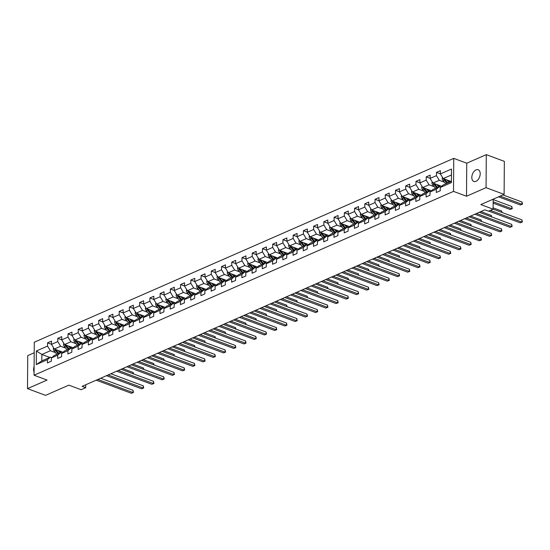 <?xml version="1.0" encoding="UTF-8"?>
<svg xmlns="http://www.w3.org/2000/svg" width="550" height="550" viewBox="0 0 550 550"><rect width="100%" height="100%" fill="white"/><g stroke="black" fill="none" stroke-linecap="round" stroke-linejoin="round"><path stroke-width="0.82" d="M475.97 181.321A6.242 3.829 -69.6 0 0 480.047 175.347A6.242 3.829 -69.6 0 0 478.191 169.757A6.242 3.829 -69.6 0 0 476.046 169.895A6.242 3.829 -69.6 0 0 471.969 175.869A6.242 3.829 -69.6 0 0 473.832 181.459A6.242 3.829 -69.6 0 0 475.97 181.321M34.21 352.77L27.734 355.609L27.5 388.637L45.547 395.361L68.839 385.151L81.111 389.723L85.704 387.716L85.724 384.78M453.75 158.366L34.286 342.203L34.052 375.224L453.516 191.393L453.75 158.366L466.744 163.206L466.51 196.233L486.062 187.667L486.289 154.639L466.744 163.206M486.289 154.639L504.343 161.363L504.109 194.391L480.824 204.593L493.096 209.165L493.164 199.183M486.062 187.667L504.109 194.391M49.768 357.424L41.869 354.475L41.828 360.903L50.352 357.17L47.438 359.659L47.417 362.918L51.356 361.192L51.377 357.933L57.674 355.176L57.654 358.435L61.586 356.709L61.607 353.451L67.911 350.694L67.884 353.946L71.823 352.22L71.844 348.968L78.141 346.204L78.121 349.463L82.053 347.738L82.081 344.479L88.378 341.722L88.351 344.981L92.29 343.255L92.311 339.996L98.608 337.232L98.588 340.491L102.52 338.766L102.547 335.507L108.845 332.75L108.824 336.009L112.757 334.283L112.777 331.024L119.075 328.268L119.054 331.519L122.994 329.801L123.014 326.542L129.312 323.778L129.291 327.037L133.224 325.311L133.251 322.053L139.549 319.296L139.521 322.554L143.461 320.829L143.481 317.57L149.779 314.806L149.758 318.065L153.691 316.339L153.718 313.081L160.016 310.324L159.988 313.582L163.928 311.857L163.948 308.598L170.246 305.841L170.225 309.093L174.164 307.374L174.185 304.116L180.482 301.352L180.462 304.611L184.394 302.885L184.415 299.626L190.712 296.869L190.692 300.128L194.631 298.403L194.652 295.144L200.949 292.38L200.929 295.639L204.861 293.913L204.889 290.661L211.186 287.897L211.159 291.156L215.098 289.431L215.119 286.172L221.416 283.415L221.396 286.674L225.328 284.948L225.356 281.689L231.653 278.926L231.633 282.184L235.565 280.459L235.586 277.2L241.883 274.443L241.863 277.702L245.802 275.976L245.822 272.718L252.12 269.954L252.099 273.212L256.032 271.487L256.059 268.235L262.357 265.471L262.329 268.73L266.269 267.004L266.289 263.746L272.587 260.989L272.566 264.248L276.499 262.522L276.526 259.263L282.824 256.499L282.796 259.758L286.736 258.032L286.756 254.774L293.054 252.017L293.033 255.276L296.972 253.55L296.993 250.291L303.291 247.534L303.27 250.786L307.202 249.061L307.223 245.809L313.521 243.045L313.5 246.304L317.439 244.578L317.46 241.319L323.757 238.562L323.737 241.821L327.669 240.096L327.697 236.837L333.994 234.073L333.967 237.332L337.906 235.606L337.927 232.347L344.224 229.591L344.204 232.849L348.136 231.124L348.164 227.865L354.461 225.108L354.434 228.36L358.373 226.634L358.394 223.383L364.691 220.619L364.671 223.877L368.61 222.152L368.631 218.893L374.928 216.136L374.908 219.395L378.84 217.669L378.861 214.411L385.165 211.647L385.138 214.906L389.077 213.18L389.098 209.921L395.395 207.164L395.374 210.423L399.307 208.697L399.334 205.439L405.632 202.682L405.604 205.934L409.544 204.215L409.564 200.956L415.862 198.192L415.841 201.451L419.781 199.726L419.801 196.467L426.099 193.71L426.078 196.969L430.011 195.243L430.031 191.984L436.329 189.221L436.308 192.479L440.248 190.754L440.268 187.495L451.419 182.614L451.516 169.042L440.364 173.931L440.385 170.672L436.453 172.397L440.364 173.855M47.438 359.659L36.286 364.547L36.383 350.982L47.534 346.094L47.554 342.836L51.473 344.293M436.453 172.397L436.425 175.656L430.127 178.42L430.148 175.161L426.216 176.887L426.195 180.146L419.897 182.903L419.918 179.644L415.979 181.369L415.958 184.628L409.661 187.385L409.681 184.133L405.749 185.852L405.721 189.111L399.424 191.874L399.451 188.616L395.512 190.341L395.491 193.6L389.194 196.357L389.214 193.098L385.282 194.824L385.254 198.083L378.957 200.846L378.984 197.587L375.045 199.313L375.024 202.565L368.727 205.329L368.748 202.07L364.808 203.796L364.788 207.054L358.49 209.811L358.511 206.553L354.578 208.278L354.558 211.537L348.26 214.301L348.281 211.042L344.341 212.768L344.321 216.026L338.023 218.783L338.044 215.524L334.111 217.25L334.084 220.509L327.786 223.272L327.814 220.014L323.874 221.739L323.854 224.991L317.556 227.755L317.577 224.496L313.644 226.222L313.617 229.481L307.319 232.238L307.347 228.979L303.407 230.704L303.387 233.963L297.089 236.727L297.11 233.468L293.171 235.194L293.15 238.452L286.853 241.209L286.873 237.951L282.941 239.676L282.913 242.935L276.616 245.692L276.643 242.44L272.704 244.166L272.683 247.417L266.386 250.181L266.406 246.923L262.474 248.648L262.446 251.907L256.149 254.664L256.176 251.405L252.237 253.131L252.216 256.389L245.919 259.153L245.939 255.894L242 257.62L241.979 260.879L235.682 263.636L235.702 260.377L231.77 262.103L231.749 265.361L225.452 268.118L225.472 264.866L221.533 266.592L221.512 269.844L215.215 272.607L215.236 269.349L211.303 271.074L211.276 274.333L204.978 277.09L205.006 273.831L201.066 275.557L201.046 278.816L194.748 281.579L194.769 278.321L190.836 280.046L190.809 283.305L184.511 286.062L184.539 282.803L180.599 284.529L180.579 287.788L174.281 290.544L174.302 287.293L170.363 289.011L170.342 292.27L164.044 295.034L164.065 291.775L160.132 293.501L160.112 296.759L153.808 299.516L153.835 296.257L149.896 297.983L149.875 301.242L143.578 304.006L143.598 300.747L139.666 302.472L139.638 305.731L133.341 308.488L133.368 305.229L129.429 306.955L129.408 310.214L123.111 312.971L123.131 309.719L119.199 311.438L119.171 314.696L112.874 317.46L112.894 314.201L108.962 315.927L108.941 319.186L102.644 321.942L102.664 318.684L98.725 320.409L98.704 323.668L92.407 326.432L92.427 323.173L88.495 324.899L88.468 328.151L82.17 330.914L82.198 327.656L78.258 329.381L78.237 332.64L71.94 335.397L71.961 332.138L68.028 333.864L68.001 337.123L61.703 339.886L61.731 336.627L57.791 338.353L57.771 341.612L51.473 344.369L51.494 341.11L47.554 342.836M493.096 209.165L488.503 211.179L484.894 209.832L82.094 386.368L85.704 387.716M51.377 357.933L54.292 355.444L60.589 352.681L61.923 353.183M63.016 352.248L54.333 349.016L60.631 346.252L65.718 348.15M60.589 352.681L57.674 355.176M51.473 344.369L54.333 349.016M57.771 341.612L60.631 346.252M61.607 353.451L64.522 350.955L70.819 348.198L72.16 348.693M73.246 347.765L64.57 344.534L70.867 341.77L75.955 343.668M70.819 348.198L67.911 350.694M61.703 339.886L64.57 344.534M68.001 337.123L70.867 341.77M71.844 348.968L74.759 346.472L81.056 343.709L82.397 344.211M83.483 343.276L74.8 340.044L81.097 337.288L86.185 339.178M81.056 343.709L78.141 346.204M71.94 335.397L74.8 340.044M78.237 332.64L81.097 337.288M82.081 344.479L84.989 341.983L91.286 339.226L92.627 339.728M93.713 338.793L85.037 335.562L91.334 332.798L96.422 334.696M91.286 339.226L88.378 341.722M82.17 330.914L85.037 335.562M88.468 328.151L91.334 332.798M92.311 339.996L95.226 337.501L101.523 334.744L102.864 335.239M103.95 334.311L95.267 331.072L101.564 328.316L106.652 330.206M101.523 334.744L98.608 337.232M92.407 326.432L95.267 331.072M98.704 323.668L101.564 328.316M102.547 335.507L105.456 333.018L111.76 330.254L113.094 330.756M114.18 329.821L105.504 326.59L111.801 323.826L116.889 325.724M111.76 330.254L108.845 332.75M102.644 321.942L105.504 326.59M108.941 319.186L111.801 323.826M112.777 331.024L115.692 328.529L121.99 325.772L123.331 326.267M124.417 325.339L115.741 322.107L122.038 319.344L127.119 321.241M121.99 325.772L119.075 328.268M112.874 317.46L115.741 322.107M119.171 314.696L122.038 319.344M123.014 326.542L125.929 324.046L132.227 321.282L133.561 321.784M134.654 320.856L125.971 317.618L132.268 314.861L137.356 316.752M132.227 321.282L129.312 323.778M123.111 312.971L125.971 317.618M129.408 310.214L132.268 314.861M133.251 322.053L136.159 319.557L142.457 316.8L143.797 317.302M144.884 316.367L136.208 313.136L142.505 310.372L147.593 312.269M142.457 316.8L139.549 319.296M133.341 308.488L136.208 313.136M139.638 305.731L142.505 310.372M143.481 317.57L146.396 315.074L152.694 312.317L154.034 312.812M155.121 311.884L146.438 308.646L152.735 305.889L157.822 307.787M152.694 312.317L149.779 314.806M143.578 304.006L146.438 308.646M149.875 301.242L152.735 305.889M153.718 313.081L156.626 310.592L162.924 307.828L164.264 308.33M165.351 307.395L156.674 304.164L162.972 301.4L168.059 303.298M162.924 307.828L160.016 310.324M153.808 299.516L156.674 304.164M160.112 296.759L162.972 301.4M163.948 308.598L166.863 306.103L173.161 303.346L174.501 303.841M175.588 302.913L166.904 299.681L173.209 296.918L178.289 298.815M173.161 303.346L170.246 305.841M164.044 295.034L166.904 299.681M170.342 292.27L173.209 296.918M174.185 304.116L177.1 301.62L183.397 298.856L184.731 299.358M185.824 298.43L177.141 295.192L183.439 292.435L188.526 294.326M183.397 298.856L180.482 301.352M174.281 290.544L177.141 295.192M180.579 287.788L183.439 292.435M184.415 299.626L187.33 297.137L193.627 294.374L194.968 294.876M196.054 293.941L187.378 290.709L193.676 287.946L198.756 289.843M193.627 294.374L190.712 296.869M184.511 286.062L187.378 290.709M190.809 283.305L193.676 287.946M194.652 295.144L197.567 292.648L203.864 289.891L205.205 290.386M206.291 289.458L197.608 286.22L203.906 283.463L208.993 285.361M203.864 289.891L200.949 292.38M194.748 281.579L197.608 286.22M201.046 278.816L203.906 283.463M204.889 290.661L207.797 288.166L214.094 285.402L215.435 285.904M216.521 284.969L207.845 281.738L214.143 278.981L219.23 280.871M214.094 285.402L211.186 287.897M204.978 277.09L207.845 281.738M211.276 274.333L214.143 278.981M215.119 286.172L218.034 283.676L224.331 280.919L225.672 281.414M226.758 280.486L218.075 277.255L224.373 274.491L229.46 276.389M224.331 280.919L221.416 283.415M215.215 272.607L218.075 277.255M221.512 269.844L224.373 274.491M225.356 281.689L228.264 279.194L234.561 276.43L235.902 276.932M236.988 276.004L228.312 272.766L234.609 270.009L239.697 271.899M234.561 276.43L231.653 278.926M225.452 268.118L228.312 272.766M231.749 265.361L234.609 270.009M235.586 277.2L238.501 274.711L244.798 271.947L246.139 272.449M247.225 271.514L238.549 268.283L244.846 265.519L249.927 267.417M244.798 271.947L241.883 274.443M235.682 263.636L238.549 268.283M241.979 260.879L244.846 265.519M245.822 272.718L248.738 270.222L255.035 267.465L256.369 267.96M257.462 267.032L248.779 263.794L255.076 261.037L260.164 262.934M255.035 267.465L252.12 269.954M245.919 259.153L248.779 263.794M252.216 256.389L255.076 261.037M256.059 268.235L258.968 265.739L265.265 262.976L266.606 263.478M267.692 262.543L259.016 259.311L265.313 256.554L270.401 258.445M265.265 262.976L262.357 265.471M256.149 254.664L259.016 259.311M262.446 251.907L265.313 256.554M266.289 263.746L269.204 261.25L275.502 258.493L276.843 258.988M277.929 258.06L269.246 254.829L275.543 252.065L280.631 253.962M275.502 258.493L272.587 260.989M266.386 250.181L269.246 254.829M272.683 247.417L275.543 252.065M276.526 259.263L279.434 256.768L285.732 254.011L287.072 254.506M288.159 253.577L279.482 250.339L285.78 247.583L290.868 249.473M285.732 254.011L282.824 256.499M276.616 245.692L279.482 250.339M282.913 242.935L285.78 247.583M286.756 254.774L289.671 252.285L295.969 249.521L297.309 250.023M298.396 249.088L289.712 245.857L296.01 243.093L301.097 244.991M295.969 249.521L293.054 252.017M286.853 241.209L289.712 245.857M293.15 238.452L296.01 243.093M296.993 250.291L299.901 247.796L306.206 245.039L307.539 245.534M308.632 244.606L299.949 241.367L306.247 238.611L311.334 240.508M306.206 245.039L303.291 247.534M297.089 236.727L299.949 241.367M303.387 233.963L306.247 238.611M307.223 245.809L310.138 243.313L316.436 240.549L317.776 241.051M318.863 240.116L310.186 236.885L316.484 234.128L321.564 236.019M316.436 240.549L313.521 243.045M307.319 232.238L310.186 236.885M313.617 229.481L316.484 234.128M317.46 241.319L320.375 238.824L326.673 236.067L328.006 236.569M329.099 235.634L320.416 232.403L326.714 229.639L331.801 231.536M326.673 236.067L323.757 238.562M317.556 227.755L320.416 232.403M323.854 224.991L326.714 229.639M327.697 236.837L330.605 234.341L336.903 231.584L338.243 232.079M339.329 231.151L330.653 227.913L336.951 225.156L342.038 227.047M336.903 231.584L333.994 234.073M327.786 223.272L330.653 227.913M334.084 220.509L336.951 225.156M337.927 232.347L340.842 229.859L347.139 227.095L348.48 227.597M349.566 226.662L340.883 223.431L347.181 220.667L352.268 222.564M347.139 227.095L344.224 229.591M338.023 218.783L340.883 223.431M344.321 216.026L347.181 220.667M348.164 227.865L351.072 225.369L357.369 222.613L358.71 223.107M359.796 222.179L351.12 218.948L357.418 216.184L362.505 218.082M357.369 222.613L354.461 225.108M348.26 214.301L351.12 218.948M354.558 211.537L357.418 216.184M358.394 223.383L361.309 220.887L367.606 218.123L368.947 218.625M370.033 217.69L361.357 214.459L367.654 211.702L372.735 213.593M367.606 218.123L364.691 220.619M358.49 209.811L361.357 214.459M364.788 207.054L367.654 211.702M368.631 218.893L371.546 216.397L377.843 213.641L379.177 214.143M380.27 213.208L371.587 209.976L377.884 207.212L382.972 209.11M377.843 213.641L374.928 216.136M368.727 205.329L371.587 209.976M375.024 202.565L377.884 207.212M378.861 214.411L381.776 211.915L388.073 209.158L389.414 209.653M390.5 208.725L381.824 205.487L388.121 202.73L393.209 204.621M388.073 209.158L385.165 211.647M378.957 200.846L381.824 205.487M385.254 198.083L388.121 202.73M389.098 209.921L392.013 207.433L398.31 204.669L399.651 205.171M400.737 204.236L392.054 201.004L398.351 198.241L403.439 200.138M398.31 204.669L395.395 207.164M389.194 196.357L392.054 201.004M395.491 193.6L398.351 198.241M399.334 205.439L402.243 202.943L408.54 200.186L409.881 200.681M410.967 199.753L402.291 196.522L408.588 193.758L413.676 195.656M408.54 200.186L405.632 202.682M399.424 191.874L402.291 196.522M405.721 189.111L408.588 193.758M409.564 200.956L412.479 198.461L418.777 195.697L420.118 196.199M421.204 195.271L412.521 192.032L418.818 189.276L423.906 191.166M418.777 195.697L415.862 198.192M409.661 187.385L412.521 192.032M415.958 184.628L418.818 189.276M419.801 196.467L422.709 193.971L429.014 191.214L430.348 191.716M431.434 190.781L422.757 187.55L429.055 184.786L434.143 186.684M429.014 191.214L426.099 193.71M419.897 182.903L422.757 187.55M426.195 180.146L429.055 184.786M430.031 191.984L432.946 189.489L439.244 186.732L440.584 187.227M441.671 186.299L432.994 183.061L439.292 180.304L444.373 182.201M439.244 186.732L436.329 189.221M430.127 178.42L432.994 183.061M436.425 175.656L439.292 180.304M440.268 187.495L443.183 185.006L451.426 181.39M451.124 181.521L443.224 178.578L451.474 174.962M440.364 173.931L443.224 178.578M466.51 196.233L453.516 191.393M27.5 388.637L47.052 380.071L34.052 375.224M50.352 357.17L51.693 357.665M55.481 352.632L50.401 350.742L41.869 354.475L36.383 350.982M41.828 360.903L36.286 364.547M47.534 346.094L50.401 350.742M426.216 176.887L430.127 178.344M415.979 181.369L419.897 182.827M405.749 185.852L409.661 187.316M395.512 190.341L399.431 191.799M385.282 194.824L389.194 196.281M375.045 199.313L378.957 200.771M364.808 203.796L368.727 205.253M354.578 208.278L358.49 209.742M344.341 212.768L348.26 214.225M334.111 217.25L338.023 218.708M323.874 221.739L327.786 223.197M313.644 226.222L317.556 227.679M303.407 230.704L307.319 232.162M293.171 235.194L297.089 236.651M282.941 239.676L286.853 241.134M272.704 244.166L276.623 245.623M262.474 248.648L266.386 250.106M252.237 253.131L256.149 254.588M242 257.62L245.919 259.077M231.77 262.103L235.682 263.56M221.533 266.592L225.452 268.049M211.303 271.074L215.215 272.532M201.066 275.557L204.978 277.014M190.836 280.046L194.748 281.504M180.599 284.529L184.511 285.986M170.363 289.011L174.281 290.476M160.132 293.501L164.044 294.958M149.896 297.983L153.814 299.441M139.666 302.472L143.578 303.93M129.429 306.955L133.341 308.413M119.199 311.438L123.111 312.902M108.962 315.927L112.874 317.384M98.725 320.409L102.644 321.867M88.495 324.899L92.407 326.356M78.258 329.381L82.17 330.839M68.028 333.864L71.94 335.328M57.791 338.353L61.703 339.811M34.114 366.554A6.242 3.829 -69.6 0 0 34.079 372.013M490.366 210.361L521.916 222.117L520.279 222.833L488.73 211.083M493.096 209.137L521.936 219.883L521.916 222.117L522.369 222.014L520.279 222.833M521.936 219.883L522.369 222.014M442.489 177.382L442.179 178.337A2.585 1.753 66.3 0 0 443.025 180.593L445.775 183.865M447.006 179.988L449.054 182.428M448.717 180.627L449.763 181.871A6.194 4.208 66.3 0 0 449.921 182.05M498.527 196.831L520.403 204.985L522.039 204.263L522.06 202.036L502.927 194.906M443.561 178.702A2.585 1.753 66.3 0 0 444.276 180.049L447.026 183.322M447.81 182.978L445.06 179.706A2.585 1.753 -113.7 0 1 444.661 179.114M522.06 202.036L522.493 204.16L522.039 204.263L500.17 196.116M522.493 204.16L520.403 204.985M476.527 213.503L511.686 226.6L510.043 227.322L474.884 214.218M479.284 212.293L511.699 224.366L511.686 226.6L512.132 226.497L510.043 227.322M511.699 224.366L512.132 226.497M466.29 217.986L501.449 231.083L499.812 231.804L464.654 218.708M469.054 216.776L501.462 228.855L501.449 231.083L501.902 230.979L499.812 231.804M501.462 228.855L501.902 230.979M432.252 181.864L431.942 182.827A2.585 1.753 66.3 0 0 432.795 185.082L435.545 188.354M436.769 184.47L438.824 186.911M438.481 185.109L439.526 186.354A6.194 4.208 66.3 0 0 440.248 187.103M493.137 203.122L510.166 209.468L511.809 208.752L511.823 206.518L493.164 199.567M433.331 183.191A2.585 1.753 66.3 0 0 434.039 184.532L436.789 187.804M437.58 187.461L434.83 184.188A2.585 1.753 -113.7 0 1 434.424 183.597M511.823 206.518L512.263 208.643L511.809 208.752L493.144 201.795M512.263 208.643L510.166 209.468M422.022 186.354L421.712 187.309A2.585 1.753 66.3 0 0 422.558 189.564L425.308 192.837M426.539 188.959L428.587 191.4M428.251 189.592L429.296 190.843A6.194 4.208 66.3 0 0 430.018 191.593M501.579 212.3L501.593 211.001L493.103 207.845M423.094 187.674A2.585 1.753 66.3 0 0 423.809 189.021L426.553 192.294M427.343 191.943L424.593 188.671A2.585 1.753 -113.7 0 1 424.194 188.086M501.593 211.001L502.033 212.472M456.06 222.475L491.219 235.572L489.576 236.287L454.417 223.19M458.817 221.265L491.232 233.337L491.219 235.572L491.666 235.469L489.576 236.287M491.232 233.337L491.666 235.469M445.823 226.958L480.982 240.054L479.339 240.776L444.187 227.679M448.58 225.748L480.996 237.827L480.982 240.054L481.436 239.951L479.339 240.776M480.996 237.827L481.436 239.951M435.593 231.44L470.745 244.544L469.109 245.259L433.95 232.162M438.35 230.23L470.766 242.309L470.745 244.544L471.199 244.434L469.109 245.259M470.766 242.309L471.199 244.434M411.785 190.836L411.476 191.792A2.585 1.753 66.3 0 0 412.328 194.047L415.078 197.319M416.302 193.442L418.357 195.883M418.014 194.081L419.059 195.326A6.194 4.208 66.3 0 0 419.781 196.075M491.349 216.789L491.356 215.49L480.893 211.592M412.857 192.156A2.585 1.753 66.3 0 0 413.572 193.504L416.322 196.776M417.106 196.433L414.363 193.16A2.585 1.753 -113.7 0 1 413.957 192.569M491.356 215.49L491.796 216.954M401.548 195.319L401.246 196.281A2.585 1.753 66.3 0 0 402.091 198.536L404.841 201.809M406.072 197.924L408.121 200.372M407.777 198.564L408.829 199.808A6.194 4.208 66.3 0 0 409.551 200.558M481.112 221.272L481.119 219.972L470.656 216.074M402.627 196.646A2.585 1.753 66.3 0 0 403.336 197.986L406.086 201.259M406.876 200.915L404.126 197.643A2.585 1.753 -113.7 0 1 403.728 197.051M481.119 219.972L481.559 221.437M391.318 199.808L391.009 200.764A2.585 1.753 66.3 0 0 391.861 203.019L394.604 206.291M395.835 202.414L397.891 204.854M397.547 203.046L398.592 204.298A6.194 4.208 66.3 0 0 399.314 205.047M470.882 225.754L470.889 224.462L460.419 220.557M392.391 201.128A2.585 1.753 66.3 0 0 393.106 202.476L395.856 205.748M396.639 205.404L393.889 202.132A2.585 1.753 -113.7 0 1 393.491 201.541M470.889 224.462L471.329 225.926M381.081 204.291L380.772 205.253A2.585 1.753 66.3 0 0 381.624 207.508L384.374 210.781M385.598 206.896L387.654 209.337M387.31 207.536L388.362 208.78A6.194 4.208 66.3 0 0 389.084 209.529M460.646 230.244L460.652 228.944L450.189 225.046M382.161 205.617A2.585 1.753 66.3 0 0 382.869 206.958L385.619 210.231M386.409 209.887L383.659 206.614A2.585 1.753 -113.7 0 1 383.254 206.023M460.652 228.944L461.092 230.409M370.851 208.773L370.542 209.736A2.585 1.753 66.3 0 0 371.388 211.991L374.138 215.263M375.368 211.386L377.417 213.826M377.08 212.018L378.125 213.269A6.194 4.208 66.3 0 0 378.847 214.019M450.409 234.726L450.422 233.427L439.952 229.529M371.924 210.1A2.585 1.753 66.3 0 0 372.639 211.447L375.389 214.713M376.172 214.369L373.422 211.097A2.585 1.753 -113.7 0 1 373.024 210.512M450.422 233.427L450.862 234.891M360.614 213.262L360.305 214.218A2.585 1.753 66.3 0 0 361.158 216.473L363.908 219.746M365.131 215.868L367.187 218.309M366.843 216.508L367.888 217.752A6.194 4.208 66.3 0 0 368.61 218.501M440.179 239.216L440.186 237.916L429.722 234.018M361.694 214.583A2.585 1.753 66.3 0 0 362.402 215.93L365.152 219.202M365.936 218.859L363.192 215.586A2.585 1.753 -113.7 0 1 362.787 214.995M440.186 237.916L440.626 239.381M350.384 217.745L350.075 218.708A2.585 1.753 66.3 0 0 350.921 220.962L353.671 224.235M354.901 220.351L356.95 222.798M356.613 220.99L357.658 222.234A6.194 4.208 66.3 0 0 358.38 222.984M429.942 243.698L429.956 242.399L419.485 238.501M351.457 219.072A2.585 1.753 66.3 0 0 352.172 220.413L354.915 223.685M355.706 223.341L352.956 220.069A2.585 1.753 -113.7 0 1 352.557 219.478M429.956 242.399L430.396 243.863M340.147 222.234L339.838 223.19A2.585 1.753 66.3 0 0 340.691 225.445L343.434 228.718M344.664 224.84L346.72 227.281M346.376 225.472L347.421 226.724A6.194 4.208 66.3 0 0 348.143 227.473M419.712 248.181L419.719 246.888L409.248 242.983M341.22 223.554A2.585 1.753 66.3 0 0 341.935 224.902L344.685 228.174M345.469 227.824L342.719 224.558A2.585 1.753 -113.7 0 1 342.32 223.967M419.719 246.888L420.159 248.353M329.911 226.717L329.601 227.679A2.585 1.753 66.3 0 0 330.454 229.934L333.204 233.207M334.434 229.322L336.483 231.763M336.139 229.962L337.191 231.206A6.194 4.208 66.3 0 0 337.913 231.956M409.475 252.67L409.482 251.371L399.018 247.472M330.99 228.044A2.585 1.753 66.3 0 0 331.698 229.384L334.448 232.657M335.239 232.313L332.489 229.041A2.585 1.753 -113.7 0 1 332.09 228.449M409.482 251.371L409.922 252.835M319.681 231.199L319.371 232.162A2.585 1.753 66.3 0 0 320.217 234.417L322.967 237.689M324.197 233.812L326.246 236.252M325.909 234.444L326.954 235.689A6.194 4.208 66.3 0 0 327.676 236.438M399.238 257.153L399.252 255.853L388.781 251.955M320.753 232.526A2.585 1.753 66.3 0 0 321.468 233.867L324.218 237.139M325.002 236.796L322.252 233.523A2.585 1.753 -113.7 0 1 321.853 232.932M399.252 255.853L399.692 257.317M309.444 235.689L309.134 236.644A2.585 1.753 66.3 0 0 309.987 238.899L312.737 242.172M313.961 238.294L316.016 240.735M315.673 238.934L316.724 240.178A6.194 4.208 66.3 0 0 317.446 240.928M389.008 261.635L389.015 260.343L378.551 256.444M310.523 237.009A2.585 1.753 66.3 0 0 311.231 238.356L313.981 241.629M314.772 241.285L312.022 238.012A2.585 1.753 -113.7 0 1 311.616 237.421M389.015 260.343L389.455 261.807M299.214 240.171L298.904 241.134A2.585 1.753 66.3 0 0 299.75 243.389L302.5 246.661M303.731 242.777L305.779 245.224M305.442 243.416L306.488 244.661A6.194 4.208 66.3 0 0 307.209 245.41M378.771 266.124L378.785 264.825L368.314 260.927M300.286 241.498A2.585 1.753 66.3 0 0 301.001 242.839L303.744 246.111M304.535 245.768L301.785 242.495A2.585 1.753 -113.7 0 1 301.386 241.904M378.785 264.825L379.225 266.289M288.977 244.661L288.668 245.616A2.585 1.753 66.3 0 0 289.52 247.871L292.27 251.144M293.494 247.266L295.549 249.707M295.206 247.899L296.251 249.15A6.194 4.208 66.3 0 0 296.972 249.899M368.541 270.607L368.548 269.314L358.084 265.409M290.056 245.981A2.585 1.753 66.3 0 0 290.764 247.328L293.514 250.601M294.298 250.25L291.555 246.978A2.585 1.753 -113.7 0 1 291.149 246.393M368.548 269.314L368.988 270.779M278.74 249.143L278.438 250.106A2.585 1.753 66.3 0 0 279.283 252.354L282.033 255.626M283.264 251.749L285.312 254.189M284.976 252.388L286.021 253.633A6.194 4.208 66.3 0 0 286.743 254.382M358.304 275.096L358.311 273.797L347.847 269.899M279.819 250.47A2.585 1.753 66.3 0 0 280.528 251.811L283.278 255.083M284.068 254.739L281.318 251.467A2.585 1.753 -113.7 0 1 280.919 250.876M358.311 273.797L358.751 275.261M268.51 253.626L268.201 254.588A2.585 1.753 66.3 0 0 269.053 256.843L271.796 260.116M273.027 256.231L275.082 258.679M274.739 256.871L275.784 258.115A6.194 4.208 66.3 0 0 276.506 258.864M348.074 279.579L348.081 278.279L337.611 274.381M269.582 254.952A2.585 1.753 66.3 0 0 270.298 256.293L273.048 259.566M273.831 259.222L271.081 255.949A2.585 1.753 -113.7 0 1 270.683 255.358M348.081 278.279L348.521 279.744M258.273 258.115L257.964 259.071A2.585 1.753 66.3 0 0 258.816 261.326L261.566 264.598M262.79 260.721L264.846 263.161M264.502 261.36L265.554 262.604A6.194 4.208 66.3 0 0 266.276 263.354M337.837 284.061L337.844 282.769L327.381 278.871M259.353 259.435A2.585 1.753 66.3 0 0 260.061 260.782L262.811 264.055M263.601 263.711L260.851 260.439A2.585 1.753 -113.7 0 1 260.446 259.847M337.844 282.769L338.284 284.233M248.043 262.597L247.734 263.56A2.585 1.753 66.3 0 0 248.579 265.815L251.329 269.087M252.56 265.203L254.609 267.651M254.272 265.843L255.317 267.087A6.194 4.208 66.3 0 0 256.039 267.836M327.601 288.551L327.614 287.251L317.144 283.353M249.116 263.924A2.585 1.753 66.3 0 0 249.831 265.265L252.581 268.538M253.364 268.194L250.614 264.921A2.585 1.753 -113.7 0 1 250.216 264.33M327.614 287.251L328.054 288.716M237.806 267.087L237.497 268.043A2.585 1.753 66.3 0 0 238.349 270.298L241.099 273.57M242.323 269.692L244.379 272.133M244.035 270.325L245.08 271.576A6.194 4.208 66.3 0 0 245.802 272.326M317.371 293.033L317.377 291.741L306.914 287.836M238.886 268.407A2.585 1.753 66.3 0 0 239.594 269.754L242.344 273.027M243.127 272.676L240.384 269.404A2.585 1.753 -113.7 0 1 239.979 268.819M317.377 291.741L317.817 293.205M227.576 271.569L227.267 272.532A2.585 1.753 66.3 0 0 228.113 274.78L230.863 278.053M232.093 274.175L234.142 276.616M233.805 274.814L234.85 276.059A6.194 4.208 66.3 0 0 235.572 276.808M307.134 297.522L307.147 296.223L296.677 292.325M228.649 272.896A2.585 1.753 66.3 0 0 229.364 274.237L232.107 277.509M232.897 277.166L230.147 273.893A2.585 1.753 -113.7 0 1 229.749 273.302M307.147 296.223L307.587 297.688M425.356 235.929L460.515 249.026L458.872 249.748L423.713 236.644M428.113 234.719L460.529 246.792L460.515 249.026L460.962 248.923L458.872 249.748M460.529 246.792L460.962 248.923M415.119 240.412L450.278 253.509L448.642 254.231L413.483 241.134M417.883 239.202L450.299 251.281L450.278 253.509L450.732 253.406L448.642 254.231M450.299 251.281L450.732 253.406M404.889 244.901L440.048 257.998L438.405 258.713L403.246 245.616M407.646 243.691L440.062 255.764L440.048 257.998L440.495 257.895L438.405 258.713M440.062 255.764L440.495 257.895M394.652 249.384L429.811 262.481L428.175 263.202L393.016 250.099M397.416 248.174L429.825 260.253L429.811 262.481L430.265 262.377L428.175 263.202M429.825 260.253L430.265 262.377M384.422 253.866L419.581 266.97L417.938 267.685L382.779 254.588M387.179 252.656L419.595 264.736L419.581 266.97L420.028 266.86L417.938 267.685M419.595 264.736L420.028 266.86M374.186 258.356L409.344 271.452L407.701 272.174L372.543 259.071M376.942 257.146L409.358 269.218L409.344 271.452L409.798 271.349L407.701 272.174M409.358 269.218L409.798 271.349M363.949 262.838L399.107 275.935L397.471 276.657L362.312 263.56M366.712 261.628L399.128 273.707L399.107 275.935L399.561 275.832L397.471 276.657M399.128 273.707L399.561 275.832M353.719 267.327L388.877 280.424L387.234 281.139L352.076 268.043M356.476 266.118L388.891 278.19L388.877 280.424L389.324 280.321L387.234 281.139M388.891 278.19L389.324 280.321M343.482 271.81L378.641 284.907L377.004 285.629L341.846 272.525M346.246 270.6L378.654 282.679L378.641 284.907L379.094 284.804L377.004 285.629M378.654 282.679L379.094 284.804M333.252 276.293L368.411 289.396L366.768 290.111L331.609 277.014M336.009 275.082L368.424 287.162L368.411 289.396L368.857 289.286L366.768 290.111M368.424 287.162L368.857 289.286M323.015 280.782L358.174 293.879L356.531 294.594L321.379 281.497M325.772 279.572L358.188 291.644L358.174 293.879L358.627 293.776L356.531 294.594M358.188 291.644L358.627 293.776M312.785 285.264L347.937 298.361L346.301 299.083L311.142 285.986M315.542 284.054L347.957 296.134L347.937 298.361L348.391 298.258L346.301 299.083M347.957 296.134L348.391 298.258M302.548 289.747L337.707 302.851L336.064 303.566L300.905 290.469M305.305 288.544L337.721 300.616L337.707 302.851L338.161 302.748L336.064 303.566M337.721 300.616L338.161 302.748M292.311 294.236L327.47 307.333L325.834 308.055L290.675 294.951M295.075 293.026L327.491 305.106L327.47 307.333L327.924 307.23L325.834 308.055M327.491 305.106L327.924 307.23M282.081 298.719L317.24 311.816L315.597 312.538L280.438 299.441M284.838 297.509L317.254 309.588L317.24 311.816L317.687 311.712L315.597 312.538M317.254 309.588L317.687 311.712M271.844 303.208L307.003 316.305L305.367 317.02L270.208 303.923M274.608 301.998L307.017 314.071L307.003 316.305L307.457 316.202L305.367 317.02M307.017 314.071L307.457 316.202M261.614 307.691L296.773 320.788L295.13 321.509L259.971 308.413M264.371 306.481L296.787 318.56L296.773 320.788L297.22 320.684L295.13 321.509M296.787 318.56L297.22 320.684M251.377 312.173L286.536 325.277L284.893 325.992L249.741 312.895M254.134 310.97L286.55 323.043L286.536 325.277L286.99 325.174L284.893 325.992M286.55 323.043L286.99 325.174M241.141 316.663L276.299 329.759L274.663 330.481L239.504 317.377M243.904 315.452L276.32 327.532L276.299 329.759L276.753 329.656L274.663 330.481M276.32 327.532L276.753 329.656M230.911 321.145L266.069 334.242L264.426 334.964L229.268 321.867M233.667 319.935L266.083 332.014L266.069 334.242L266.516 334.139L264.426 334.964M266.083 332.014L266.516 334.139M217.339 276.052L217.03 277.014A2.585 1.753 66.3 0 0 217.883 279.269L220.633 282.542M221.856 278.657L223.912 281.105M223.568 279.297L224.613 280.541A6.194 4.208 66.3 0 0 225.335 281.291M296.904 302.005L296.911 300.706L286.44 296.808M218.412 277.379A2.585 1.753 66.3 0 0 219.127 278.719L221.877 281.992M222.661 281.648L219.911 278.376A2.585 1.753 -113.7 0 1 219.512 277.784M296.911 300.706L297.351 302.17M207.103 280.541L206.793 281.497A2.585 1.753 66.3 0 0 207.646 283.752L210.396 287.024M211.626 283.147L213.675 285.587M213.331 283.786L214.383 285.031A6.194 4.208 66.3 0 0 215.105 285.78M286.667 306.488L286.674 305.195L276.21 301.29M208.182 281.861A2.585 1.753 66.3 0 0 208.89 283.209L211.64 286.481M212.431 286.137L209.681 282.865A2.585 1.753 -113.7 0 1 209.282 282.274M286.674 305.195L287.114 306.659M196.873 285.024L196.563 285.986A2.585 1.753 66.3 0 0 197.409 288.241L200.159 291.514M201.389 287.629L203.438 290.077M203.101 288.269L204.146 289.513A6.194 4.208 66.3 0 0 204.868 290.262M276.43 310.977L276.444 309.678L265.973 305.779M197.945 286.351A2.585 1.753 66.3 0 0 198.66 287.691L201.41 290.964M202.194 290.62L199.444 287.347A2.585 1.753 -113.7 0 1 199.045 286.756M276.444 309.678L276.884 311.142M186.636 289.513L186.326 290.469A2.585 1.753 66.3 0 0 187.179 292.724L189.929 295.996M191.153 292.119L193.208 294.559M192.864 292.751L193.916 294.002A6.194 4.208 66.3 0 0 194.638 294.752M266.2 315.459L266.207 314.16L255.743 310.262M187.715 290.833A2.585 1.753 66.3 0 0 188.423 292.181L191.173 295.453M191.964 295.103L189.214 291.83A2.585 1.753 -113.7 0 1 188.808 291.246M266.207 314.16L266.647 315.631M220.674 325.634L255.833 338.731L254.196 339.446L219.038 326.349M223.438 324.424L255.846 336.497L255.833 338.731L256.286 338.628L254.196 339.446M255.846 336.497L256.286 338.628M210.444 330.117L245.603 343.214L243.959 343.936L208.801 330.839M213.201 328.907L245.616 340.986L245.603 343.214L246.049 343.111L243.959 343.936M245.616 340.986L246.049 343.111M200.207 334.599L235.366 347.703L233.729 348.418L198.571 335.321M202.964 333.396L235.379 345.469L235.366 347.703L235.819 347.593L233.729 348.418M235.379 345.469L235.819 347.593M189.977 339.089L225.129 352.186L223.492 352.908L188.334 339.804M192.734 337.879L225.149 349.951L225.129 352.186L225.583 352.082L223.492 352.908M225.149 349.951L225.583 352.082M179.74 343.571L214.899 356.668L213.256 357.39L178.097 344.293M182.497 342.361L214.913 354.441L214.899 356.668L215.353 356.565L213.256 357.39M214.913 354.441L215.353 356.565M169.503 348.061L204.662 361.158L203.026 361.873L167.867 348.776M172.267 346.851L204.683 358.923L204.662 361.158L205.116 361.054L203.026 361.873M204.683 358.923L205.116 361.054M159.273 352.543L194.432 365.64L192.789 366.362L157.63 353.265M162.03 351.333L194.446 363.413L194.432 365.64L194.879 365.537L192.789 366.362M194.446 363.413L194.879 365.537M149.036 357.026L184.195 370.129L182.559 370.844L147.4 357.748M151.8 355.816L184.209 367.895L184.195 370.129L184.649 370.019L182.559 370.844M184.209 367.895L184.649 370.019M176.406 293.996L176.096 294.951A2.585 1.753 66.3 0 0 176.942 297.206L179.692 300.479M180.923 296.601L182.971 299.042M182.634 297.241L183.679 298.485A6.194 4.208 66.3 0 0 184.401 299.234M255.963 319.949L255.977 318.649L245.506 314.751M177.478 295.316A2.585 1.753 66.3 0 0 178.193 296.663L180.936 299.936M181.727 299.592L178.977 296.319A2.585 1.753 -113.7 0 1 178.578 295.728M255.977 318.649L256.417 320.114M166.169 298.478L165.859 299.441A2.585 1.753 66.3 0 0 166.712 301.696L169.462 304.968M170.686 301.084L172.741 303.531M172.397 301.723L173.442 302.968A6.194 4.208 66.3 0 0 174.164 303.717M245.733 324.431L245.74 323.132L235.276 319.234M167.248 299.805A2.585 1.753 66.3 0 0 167.956 301.146L170.706 304.418M171.49 304.074L168.747 300.802A2.585 1.753 -113.7 0 1 168.341 300.211M245.74 323.132L246.18 324.596M155.939 302.968L155.629 303.923A2.585 1.753 66.3 0 0 156.475 306.178L159.225 309.451M160.456 305.573L162.504 308.014M162.167 306.212L163.213 307.457A6.194 4.208 66.3 0 0 163.934 308.206M235.496 328.914L235.503 327.621L225.039 323.716M157.011 304.288A2.585 1.753 66.3 0 0 157.719 305.635L160.469 308.907M161.26 308.564L158.51 305.291A2.585 1.753 -113.7 0 1 158.111 304.7M235.503 327.621L235.943 329.086M145.702 307.45L145.392 308.413A2.585 1.753 66.3 0 0 146.245 310.668L148.988 313.94M150.219 310.056L152.274 312.496M151.931 310.695L152.976 311.939A6.194 4.208 66.3 0 0 153.697 312.689M225.266 333.403L225.273 332.104L214.803 328.206M146.774 308.777A2.585 1.753 66.3 0 0 147.489 310.118L150.239 313.39M151.023 313.046L148.273 309.774A2.585 1.753 -113.7 0 1 147.874 309.183M225.273 332.104L225.713 333.568M135.465 311.939L135.156 312.895A2.585 1.753 66.3 0 0 136.008 315.15L138.758 318.423M139.989 314.545L142.037 316.986M141.694 315.178L142.746 316.429A6.194 4.208 66.3 0 0 143.468 317.178M215.029 337.886L215.036 336.586L204.572 332.688M136.544 313.259A2.585 1.753 66.3 0 0 137.252 314.607L140.002 317.873M140.793 317.529L138.043 314.256A2.585 1.753 -113.7 0 1 137.644 313.672M215.036 336.586L215.476 338.058M125.235 316.422L124.926 317.377A2.585 1.753 66.3 0 0 125.771 319.632L128.521 322.905M129.752 319.028L131.801 321.468M131.464 319.667L132.509 320.911A6.194 4.208 66.3 0 0 133.231 321.661M204.792 342.375L204.806 341.076L194.336 337.178M126.308 317.742A2.585 1.753 66.3 0 0 127.022 319.089L129.772 322.362M130.556 322.018L127.806 318.746A2.585 1.753 -113.7 0 1 127.407 318.154M204.806 341.076L205.246 342.54M114.998 320.904L114.689 321.867A2.585 1.753 66.3 0 0 115.541 324.122L118.291 327.394M119.515 323.51L121.571 325.957M121.227 324.149L122.272 325.394A6.194 4.208 66.3 0 0 122.994 326.143M194.562 346.857L194.569 345.558L184.106 341.66M116.078 322.231A2.585 1.753 66.3 0 0 116.786 323.572L119.536 326.844M120.319 326.501L117.576 323.228A2.585 1.753 -113.7 0 1 117.171 322.637M194.569 345.558L195.009 347.022M104.768 325.394L104.459 326.349A2.585 1.753 66.3 0 0 105.304 328.604L108.054 331.877M109.285 327.999L111.334 330.44M110.997 328.632L112.042 329.883A6.194 4.208 66.3 0 0 112.764 330.632M184.326 351.34L184.339 350.048L173.869 346.143M105.841 326.714A2.585 1.753 66.3 0 0 106.556 328.061L109.299 331.334M110.089 330.983L107.339 327.718A2.585 1.753 -113.7 0 1 106.941 327.126M184.339 350.048L184.779 351.512M138.806 361.515L173.965 374.612L172.322 375.334L137.163 362.23M141.563 360.305L173.979 372.377L173.965 374.612L174.412 374.509L172.322 375.334M173.979 372.377L174.412 374.509M94.531 329.876L94.222 330.839A2.585 1.753 66.3 0 0 95.074 333.094L97.824 336.366M99.048 332.482L101.104 334.923M100.76 333.121L101.805 334.366A6.194 4.208 66.3 0 0 102.527 335.115M174.096 355.829L174.103 354.53L163.639 350.632M95.604 331.203A2.585 1.753 66.3 0 0 96.319 332.544L99.069 335.816M99.853 335.472L97.103 332.2A2.585 1.753 -113.7 0 1 96.704 331.609M174.103 354.53L174.542 355.994M128.569 365.998L163.728 379.094L162.085 379.816L126.933 366.719M131.326 364.788L163.742 376.867L163.728 379.094L164.182 378.991L162.085 379.816M163.742 376.867L164.182 378.991M84.294 334.359L83.985 335.321A2.585 1.753 66.3 0 0 84.838 337.576L87.588 340.849M88.818 336.971L90.867 339.412M90.523 337.604L91.575 338.848A6.194 4.208 66.3 0 0 92.297 339.597M163.859 360.312L163.866 359.013L153.402 355.114M85.374 335.686A2.585 1.753 66.3 0 0 86.082 337.026L88.832 340.299M89.623 339.955L86.873 336.683A2.585 1.753 -113.7 0 1 86.474 336.098M163.866 359.013L164.306 360.477M118.339 370.487L153.491 383.584L151.855 384.299L116.696 371.202M121.096 369.277L153.512 381.349L153.491 383.584L153.945 383.481L151.855 384.299M153.512 381.349L153.945 383.481M74.064 338.848L73.755 339.804A2.585 1.753 66.3 0 0 74.608 342.059L77.351 345.331M78.581 341.454L80.63 343.894M80.293 342.093L81.338 343.337A6.194 4.208 66.3 0 0 82.06 344.087M153.622 364.801L153.636 363.502L143.165 359.604M75.137 340.168A2.585 1.753 66.3 0 0 75.852 341.516L78.602 344.788M79.386 344.444L76.636 341.172A2.585 1.753 -113.7 0 1 76.237 340.581M153.636 363.502L154.076 364.966M108.103 374.969L143.261 388.066L141.618 388.788L106.459 375.684M110.859 373.759L143.275 385.839L143.261 388.066L143.708 387.963L141.618 388.788M143.275 385.839L143.708 387.963M63.828 343.331L63.518 344.293A2.585 1.753 66.3 0 0 64.371 346.548L67.121 349.821M68.344 345.936L70.4 348.384M70.056 346.576L71.108 347.82A6.194 4.208 66.3 0 0 71.83 348.569M143.392 369.284L143.399 367.984L132.935 364.086M64.907 344.657A2.585 1.753 66.3 0 0 65.615 345.998L68.365 349.271M69.156 348.927L66.406 345.654A2.585 1.753 -113.7 0 1 66 345.063M143.399 367.984L143.839 369.449M97.866 379.452L133.024 392.556L131.388 393.271L96.229 380.174M100.629 378.242L133.045 390.321L133.024 392.556L133.478 392.446L131.388 393.271M133.045 390.321L133.478 392.446M53.597 347.82L53.288 348.776A2.585 1.753 66.3 0 0 54.134 351.031L56.884 354.303M58.114 350.426L60.163 352.866M59.826 351.058L60.871 352.309A6.194 4.208 66.3 0 0 61.593 353.059M133.155 373.766L133.169 372.474L122.698 368.569M54.67 349.14A2.585 1.753 66.3 0 0 55.385 350.488L58.135 353.76M58.919 353.409L56.169 350.137A2.585 1.753 -113.7 0 1 55.77 349.553M133.169 372.474L133.609 373.938M442.867 177.994L442.193 178.289M444.276 180.049L443.025 180.593M445.603 179.465L445.06 179.706M432.63 182.476L431.963 182.772M434.039 184.532L432.795 185.082M435.373 183.947L434.83 184.188M422.4 186.966L421.726 187.261M423.809 189.021L422.558 189.564M425.136 188.437L424.593 188.671M412.163 191.448L411.489 191.744M413.572 193.504L412.328 194.047M414.906 192.919L414.363 193.16M401.926 195.938L401.259 196.226M403.336 197.986L402.091 198.536M404.669 197.409L404.126 197.643M391.696 200.42L391.022 200.716M393.106 202.476L391.861 203.019M394.433 201.891L393.889 202.132M381.459 204.903L380.793 205.198M382.869 206.958L381.624 207.508M384.203 206.374L383.659 206.614M371.229 209.392L370.556 209.681M372.639 211.447L371.388 211.991M373.966 210.863L373.422 211.097M360.993 213.874L360.326 214.17M362.402 215.93L361.158 216.473M363.736 215.346L363.192 215.586M350.762 218.357L350.089 218.653M352.172 220.413L350.921 220.962M353.499 219.828L352.956 220.069M340.526 222.846L339.852 223.142M341.935 224.902L340.691 225.445M343.262 224.317L342.719 224.558M330.289 227.329L329.622 227.624M331.698 229.384L330.454 229.934M333.032 228.8L332.489 229.041M320.059 231.818L319.385 232.107M321.468 233.867L320.217 234.417M322.795 233.289L322.252 233.523M309.822 236.301L309.155 236.596M311.231 238.356L309.987 238.899M312.565 237.772L312.022 238.012M299.592 240.783L298.918 241.079M301.001 242.839L299.75 243.389M302.328 242.254L301.785 242.495M289.355 245.272L288.681 245.568M290.764 247.328L289.52 247.871M292.098 246.744L291.555 246.978M279.118 249.755L278.451 250.051M280.528 251.811L279.283 252.354M281.861 251.226L281.318 251.467M268.888 254.244L268.214 254.533M270.298 256.293L269.053 256.843M271.624 255.716L271.081 255.949M258.651 258.727L257.984 259.022M260.061 260.782L258.816 261.326M261.394 260.198L260.851 260.439M248.421 263.209L247.748 263.505M249.831 265.265L248.579 265.815M251.157 264.681L250.614 264.921M238.184 267.699L237.518 267.994M239.594 269.754L238.349 270.298M240.928 269.17L240.384 269.404M227.954 272.181L227.281 272.477M229.364 274.237L228.113 274.78M230.691 273.653L230.147 273.893M217.718 276.671L217.044 276.959M219.127 278.719L217.883 279.269M220.461 278.142L219.911 278.376M207.481 281.153L206.814 281.449M208.89 283.209L207.646 283.752M210.224 282.624L209.681 282.865M197.251 285.636L196.577 285.931M198.66 287.691L197.409 288.241M199.987 287.107L199.444 287.347M187.014 290.125L186.347 290.421M188.423 292.181L187.179 292.724M189.757 291.596L189.214 291.83M176.784 294.607L176.11 294.903M178.193 296.663L176.942 297.206M179.52 296.079L178.977 296.319M166.547 299.097L165.88 299.386M167.956 301.146L166.712 301.696M169.29 300.568L168.747 300.802M156.31 303.579L155.643 303.875M157.719 305.635L156.475 306.178M159.053 305.051L158.51 305.291M146.08 308.062L145.406 308.357M147.489 310.118L146.245 310.668M148.816 309.533L148.273 309.774M135.843 312.551L135.176 312.84M137.252 314.607L136.008 315.15M138.586 314.022L138.043 314.256M125.613 317.034L124.939 317.329M127.022 319.089L125.771 319.632M128.349 318.505L127.806 318.746M115.376 321.523L114.709 321.812M116.786 323.572L115.541 324.122M118.119 322.988L117.576 323.228M105.146 326.006L104.473 326.301M106.556 328.061L105.304 328.604M107.882 327.477L107.339 327.718M94.909 330.488L94.236 330.784M96.319 332.544L95.074 333.094M97.652 331.959L97.103 332.2M84.672 334.978L84.006 335.266M86.082 337.026L84.838 337.576M87.416 336.449L86.873 336.683M74.442 339.46L73.769 339.756M75.852 341.516L74.608 342.059M77.179 340.931L76.636 341.172M64.206 343.942L63.539 344.238M65.615 345.998L64.371 346.548M66.949 345.414L66.406 345.654M53.976 348.432L53.302 348.728M55.385 350.488L54.134 351.031M56.712 349.903L56.169 350.137"/></g></svg>
